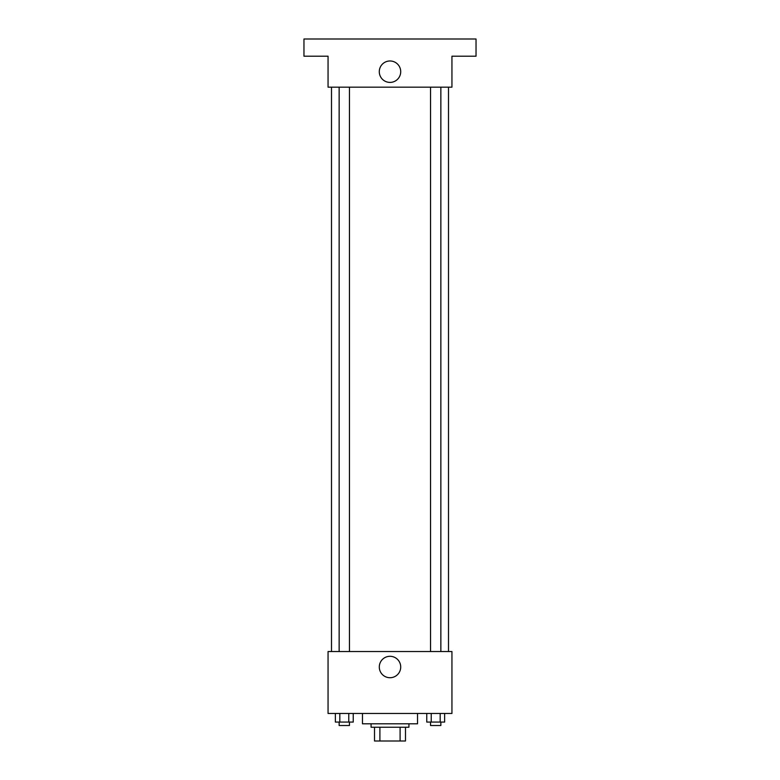 <?xml version="1.0" encoding="UTF-8"?>
<svg xmlns="http://www.w3.org/2000/svg" width="780" height="780" viewBox="0 0 780 780"><rect width="100%" height="100%" fill="white"/><g stroke="black" fill="none" stroke-linecap="round" stroke-linejoin="round"><path stroke-width="1.17" d="M400.101 727.233L400.101 741L374.517 741L374.517 727.233M400.101 741L405.483 741L405.483 727.233L405.483 741M408.925 723.791L408.925 727.233L371.075 727.233L371.075 723.791M379.899 727.233L379.899 741M362.466 713.466L362.466 723.791L417.534 723.791L417.534 713.466M451.942 713.466L328.058 713.466L328.058 651.534L451.942 651.534L451.942 713.466M400.715 667.017A10.715 10.715 0 0 1 384.647 676.289A10.715 10.715 0 0 1 384.647 657.735A10.715 10.715 0 0 1 400.715 667.017M448.5 87.175L448.5 651.534M430.54 651.534L430.54 87.175M349.459 87.175L349.459 651.534M451.942 87.175L328.058 87.175L328.058 56.209L303.966 56.209L303.966 39L476.034 39L476.034 56.209L451.942 56.209L451.942 87.175M400.715 71.692A10.715 10.715 0 0 1 384.647 80.974A10.715 10.715 0 0 1 384.647 62.41A10.715 10.715 0 0 1 400.715 71.692M444.639 713.466L444.639 722.075L426.757 722.075L426.757 713.466M440.173 713.466L440.173 722.075M431.233 713.466L431.233 722.075M440.856 722.075L440.856 725.517L430.54 725.517L430.54 722.075M353.243 713.466L353.243 722.075L335.361 722.075L335.361 713.466M348.767 713.466L348.767 722.075M339.827 713.466L339.827 722.075M349.459 722.075L349.459 725.517L339.144 725.517L339.144 722.075M331.5 87.175L331.5 651.534M440.856 651.534L440.856 87.175M339.144 87.175L339.144 651.534"/></g></svg>
